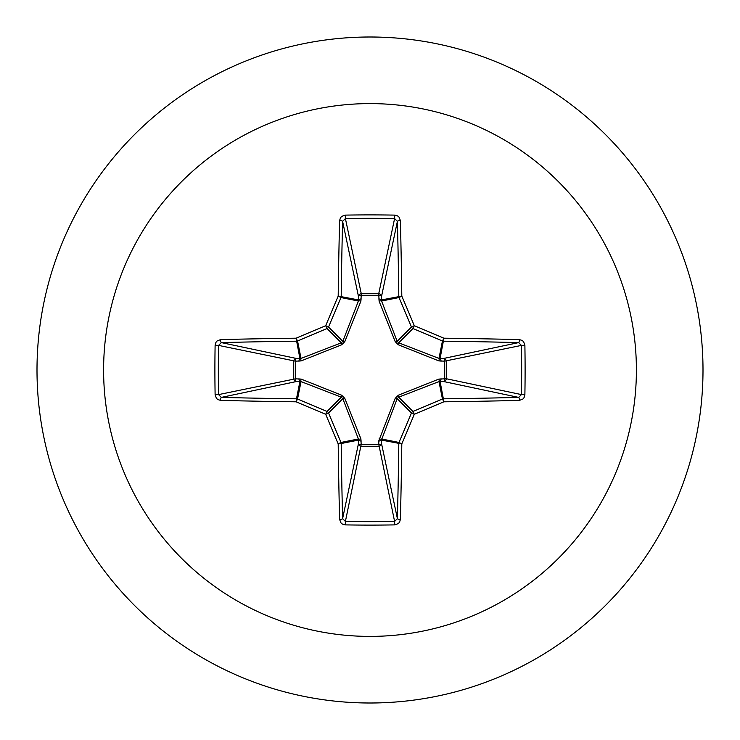 <?xml version="1.0" encoding="UTF-8"?>
<svg xmlns="http://www.w3.org/2000/svg" width="740" height="740" viewBox="0 0 740 740"><rect width="100%" height="100%" fill="white"/><g stroke="black" fill="none" stroke-linecap="round" stroke-linejoin="round"><path stroke-width="1.11" d="M519.462 400.386A532.606 46.416 180 0 1 443.917 401.802A532.671 46.426 157.5 0 1 414.298 414.298A532.671 46.426 112.5 0 1 401.802 443.917A532.606 46.416 90 0 1 400.386 519.462L399.526 522.237L398.268 523.624L394.735 524.882A530.284 202.927 180 0 1 370 525.104A530.284 202.927 180 0 1 345.266 524.882L345.404 521.441A527.454 201.844 0 0 0 370 521.654A527.454 201.844 0 0 0 394.596 521.441L397.399 518.666A529.775 46.176 -90 0 0 398.805 443.528A2.84 2.831 -78.8 0 1 399.017 442.446A529.84 46.176 -67.5 0 0 411.449 412.976A2.84 2.821 -45 0 1 412.976 411.449A529.84 46.176 -22.5 0 0 442.446 399.017A2.84 2.831 -11.3 0 1 443.528 398.805A529.775 46.176 0 0 0 518.666 397.399L521.441 394.596A527.454 201.844 -90 0 0 521.441 345.404L518.666 342.601A529.775 46.176 180 0 0 443.528 341.196A2.84 2.831 -168.8 0 1 442.446 340.983A529.84 46.176 -157.5 0 0 412.976 328.551A2.84 2.821 -135 0 1 411.449 327.025A529.84 46.176 -112.5 0 0 399.017 297.554A2.84 2.831 -101.3 0 1 398.805 296.472A529.775 46.176 -90 0 0 397.399 221.334L394.596 218.559L394.735 215.118L397.574 215.904L399.036 217.107L400.386 220.538A2.84 0.795 178.5 0 0 397.399 221.334L381.544 296.37L381.581 301.023L397.177 341.297L398.703 342.824L438.977 358.419L443.63 358.456A2.84 2.618 -101.9 0 1 446.248 361.277L446.248 378.723L521.441 394.596L524.882 394.735L524.096 397.574L522.893 399.036L519.462 400.386A2.84 0.795 -91.5 0 0 518.666 397.399L443.63 381.544L438.977 381.581L398.703 397.177L397.177 398.703L381.433 440.069A2.84 0.971 -1.8 0 1 378.723 441.031L395.206 398.351L398.351 395.206L438.857 379.093L444.592 378.834A2.84 0.971 -88.2 0 1 443.63 381.544A2.84 2.618 -78.1 0 0 446.248 378.723L444.592 378.834L444.592 361.166L438.857 360.907L398.351 344.794L395.206 341.649L379.093 301.143L378.834 295.408A2.84 0.971 -178.2 0 1 381.544 296.37A2.84 2.618 -168.1 0 0 378.723 293.752L394.596 218.559A527.454 201.844 180 0 0 345.404 218.559L342.601 221.334A2.84 0.795 -178.5 0 0 339.614 220.538L340.474 217.763L341.732 216.376L345.266 215.118A530.284 202.927 0 0 1 370 214.896A530.284 202.927 0 0 1 394.735 215.118M379.093 438.857A2.84 0.869 -159.1 0 0 381.581 438.977L399.017 442.446L401.802 443.917L381.433 440.069L381.544 443.63A2.84 2.618 -11.9 0 1 378.723 446.248L361.277 446.248A2.84 2.618 11.9 0 1 358.456 443.63L358.419 438.977L342.824 398.703L341.297 397.177L301.023 381.581L296.37 381.544A2.84 2.618 78.1 0 1 293.752 378.723L293.752 361.277A2.84 2.618 101.9 0 1 296.37 358.456L301.023 358.419L341.297 342.824L342.824 341.297L358.419 301.023A2.84 0.869 -159.1 0 1 360.907 301.143L361.277 293.752L378.723 293.752L378.834 295.408L361.166 295.408A2.84 0.971 -1.8 0 0 358.456 296.37L342.601 221.334A529.775 46.176 90 0 0 341.196 296.472A2.84 2.831 101.2 0 1 340.983 297.554A529.84 46.176 112.5 0 0 328.551 327.025A2.84 2.821 135 0 1 327.025 328.551A529.84 46.176 157.5 0 0 297.554 340.983A2.84 2.831 168.8 0 1 296.472 341.196A529.775 46.176 180 0 0 221.334 342.601L218.559 345.404L215.118 345.266L215.904 342.426L217.107 340.964L220.538 339.614A532.606 46.416 -0 0 1 296.083 338.199A532.671 46.426 -22.5 0 1 325.702 325.702A532.671 46.426 -67.5 0 1 338.199 296.083A532.606 46.416 -90 0 1 339.614 220.538M360.907 301.143L344.794 341.649L341.649 344.794L301.143 360.907L295.408 361.166L295.408 378.834L301.143 379.093L341.649 395.206L344.794 398.351L360.907 438.857L361.166 444.592L378.834 444.592L378.723 441.031M370 103.6A266.4 266.4 0 0 1 636.4 370A266.4 266.4 0 0 1 370 636.4A266.4 266.4 0 0 1 103.6 370A266.4 266.4 0 0 1 370 103.6M370 37A333 333 0 0 1 703 370A333 333 0 0 1 370 703A333 333 0 0 1 37 370A333 333 0 0 1 370 37A333 333 0 0 0 37 370A333 333 0 0 0 370 703M345.266 524.882L342.426 524.096L340.964 522.893L339.614 519.462A532.606 46.416 -90 0 1 338.199 443.917A532.671 46.426 -112.5 0 1 325.702 414.298A532.671 46.426 -157.5 0 1 296.083 401.802A532.606 46.416 180 0 1 220.538 400.386L217.763 399.526L216.376 398.268L215.118 394.735A530.284 202.927 -90 0 1 214.896 370A530.284 202.927 -90 0 1 215.118 345.266M519.462 339.614L522.237 340.474L523.624 341.732L524.882 345.266L521.441 345.404L444.592 361.166A2.84 0.971 88.2 0 0 443.63 358.456L518.666 342.601A2.84 0.795 91.5 0 0 519.462 339.614A532.606 46.416 -0 0 0 443.917 338.199L442.446 340.983L438.977 358.419A2.84 0.869 110.9 0 1 438.857 360.907M220.538 339.614A2.84 0.795 -91.5 0 0 221.334 342.601L296.37 358.456A2.84 0.971 -88.2 0 0 295.408 361.166L218.559 345.404A527.454 201.844 90 0 0 218.346 370A527.454 201.844 90 0 0 218.559 394.596L221.334 397.399A2.84 0.795 91.5 0 0 220.538 400.386M215.118 394.735L218.559 394.596L295.408 378.834A2.84 0.971 88.2 0 0 296.37 381.544L221.334 397.399A529.775 46.176 -0 0 0 296.472 398.805A2.84 2.831 11.2 0 1 297.554 399.017L296.083 401.802L296.472 398.805L299.931 381.433A2.84 0.971 88.2 0 1 298.969 378.723M301.143 379.093A2.84 0.869 110.9 0 0 301.023 381.581L297.554 399.017A529.84 46.176 22.5 0 0 327.025 411.449A2.84 2.821 45 0 1 328.551 412.976L325.702 414.298L327.025 411.449L341.297 397.177L341.649 395.206M344.794 398.351L342.824 398.703L328.551 412.976A529.84 46.176 67.5 0 0 340.983 442.446A2.84 2.831 78.8 0 1 341.196 443.528L338.199 443.917L340.983 442.446L358.419 438.977A2.84 0.869 159.1 0 0 360.907 438.857M361.277 441.031A2.84 0.971 -178.2 0 1 358.567 440.069L341.196 443.528A529.775 46.176 90 0 0 342.601 518.666L345.404 521.441L361.166 444.592A2.84 0.971 -178.2 0 1 358.456 443.63L342.601 518.666A2.84 0.795 178.5 0 1 339.614 519.462M361.277 298.969A2.84 0.971 -1.8 0 0 358.567 299.931L338.199 296.083L340.983 297.554L358.419 301.023L358.456 296.37A2.84 2.618 168.1 0 1 361.277 293.752L345.404 218.559L345.266 215.118M395.206 398.351L397.177 398.703L411.449 412.976L414.298 414.298L412.976 411.449L398.703 397.177L398.351 395.206M400.386 519.462A2.84 0.795 -178.5 0 1 397.399 518.666L381.544 443.63A2.84 0.971 -1.8 0 1 378.834 444.592L394.596 521.441L394.735 524.882M438.857 379.093A2.84 0.869 -110.9 0 1 438.977 381.581L442.446 399.017L443.917 401.802L440.069 381.433A2.84 0.971 -88.2 0 0 441.031 378.723M441.031 361.277A2.84 0.971 88.2 0 0 440.069 358.567L443.917 338.199A532.671 46.426 22.5 0 0 414.298 325.702L411.449 327.025L397.177 341.297L395.206 341.649M398.351 344.794L398.703 342.824L412.976 328.551L414.298 325.702A532.671 46.426 67.5 0 0 401.802 296.083L381.433 299.931A2.84 0.971 -178.2 0 0 378.723 298.969M379.093 301.143A2.84 0.869 159.1 0 1 381.581 301.023L399.017 297.554L401.802 296.083A532.606 46.416 90 0 0 400.386 220.538M301.143 360.907A2.84 0.869 -110.9 0 1 301.023 358.419L297.554 340.983L296.083 338.199L299.931 358.567A2.84 0.971 -88.2 0 0 298.969 361.277M344.794 341.649L342.824 341.297L328.551 327.025L325.702 325.702L327.025 328.551L341.297 342.824L341.649 344.794M524.882 345.266A530.284 202.927 90 0 1 524.882 394.735"/></g></svg>
